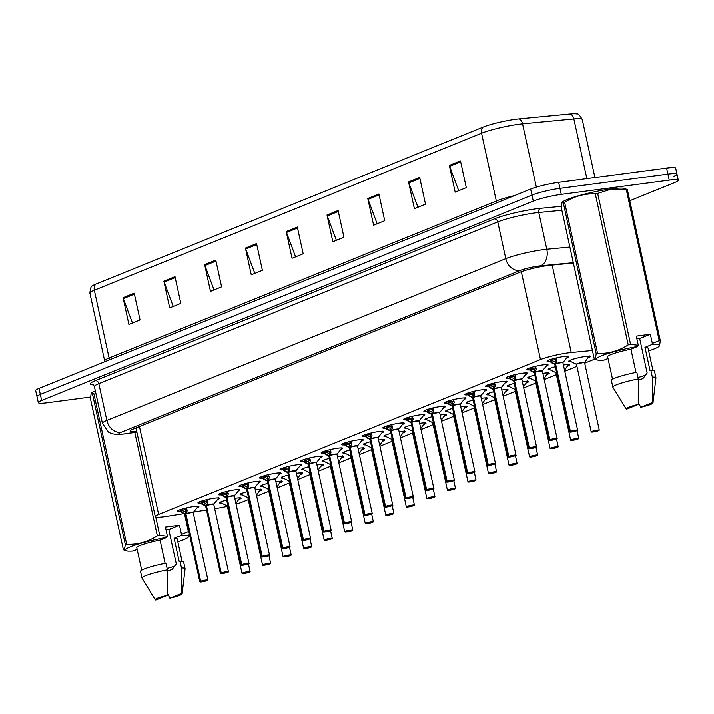 <?xml version="1.0" encoding="UTF-8"?>
<svg xmlns="http://www.w3.org/2000/svg" width="714" height="714" viewBox="0 0 714 714"><rect width="100%" height="100%" fill="white"/><g stroke="black" fill="none" stroke-linecap="round" stroke-linejoin="round"><path stroke-width="1.07" d="M563.426 365.041A11.022 1.321 -12.3 0 1 564.926 364.818A11.022 1.321 -12.3 0 1 569.763 364.872A11.022 1.321 -12.3 0 1 567.398 366.264M542.881 373.368A11.022 1.321 -12.3 0 1 544.38 373.145A11.022 1.321 -12.3 0 1 549.227 373.208A11.022 1.321 -12.3 0 1 546.862 374.591M522.345 381.695A11.022 1.321 -12.3 0 1 523.844 381.472A11.022 1.321 -12.3 0 1 528.681 381.535A11.022 1.321 -12.3 0 1 526.325 382.927M501.799 390.022A11.022 1.321 -12.3 0 1 503.299 389.808A11.022 1.321 -12.3 0 1 508.145 389.862A11.022 1.321 -12.3 0 1 505.78 391.254M481.263 398.35A11.022 1.321 -12.3 0 1 482.762 398.135A11.022 1.321 -12.3 0 1 487.6 398.189A11.022 1.321 -12.3 0 1 485.243 399.581M460.726 406.677A11.022 1.321 -12.3 0 1 462.226 406.462A11.022 1.321 -12.3 0 1 467.063 406.516A11.022 1.321 -12.3 0 1 464.698 407.908M440.181 415.004A11.022 1.321 -12.3 0 1 441.68 414.789A11.022 1.321 -12.3 0 1 446.527 414.843A11.022 1.321 -12.3 0 1 444.162 416.235M419.645 423.34A11.022 1.321 -12.3 0 1 421.144 423.116A11.022 1.321 -12.3 0 1 425.981 423.17A11.022 1.321 -12.3 0 1 423.625 424.562M399.108 431.667A11.022 1.321 -12.3 0 1 400.608 431.443A11.022 1.321 -12.3 0 1 405.445 431.506A11.022 1.321 -12.3 0 1 403.08 432.889M378.563 439.994A11.022 1.321 -12.3 0 1 380.062 439.77A11.022 1.321 -12.3 0 1 384.908 439.833A11.022 1.321 -12.3 0 1 382.543 441.225M358.026 448.321A11.022 1.321 -12.3 0 1 359.526 448.106A11.022 1.321 -12.3 0 1 364.363 448.16A11.022 1.321 -12.3 0 1 361.998 449.552M337.481 456.648A11.022 1.321 -12.3 0 1 338.98 456.433A11.022 1.321 -12.3 0 1 343.827 456.487A11.022 1.321 -12.3 0 1 341.462 457.879M316.945 464.975A11.022 1.321 -12.3 0 1 318.444 464.76A11.022 1.321 -12.3 0 1 323.281 464.814A11.022 1.321 -12.3 0 1 320.925 466.206M296.408 473.302A11.022 1.321 -12.3 0 1 297.908 473.087A11.022 1.321 -12.3 0 1 302.745 473.141A11.022 1.321 -12.3 0 1 300.38 474.533M275.863 481.638A11.022 1.321 -12.3 0 1 277.362 481.414A11.022 1.321 -12.3 0 1 282.208 481.468A11.022 1.321 -12.3 0 1 279.843 482.86M255.326 489.965A11.022 1.321 -12.3 0 1 256.826 489.742A11.022 1.321 -12.3 0 1 261.663 489.804A11.022 1.321 -12.3 0 1 259.307 491.187M234.79 498.292A11.022 1.321 -12.3 0 1 236.289 498.069A11.022 1.321 -12.3 0 1 241.127 498.131A11.022 1.321 -12.3 0 1 238.762 499.523M570.852 361.561A11.022 1.321 -12.3 0 1 568.755 361.248A11.022 1.321 -12.3 0 1 574.297 358.839A11.022 1.321 -12.3 0 1 585.462 356.491A11.022 1.321 -12.3 0 1 590.299 356.545A11.022 1.321 -12.3 0 1 587.943 357.937M528.672 369.932A11.022 1.321 -12.3 0 1 526.548 369.62A11.022 1.321 -12.3 0 1 532.091 367.21A11.022 1.321 -12.3 0 1 543.256 364.863A11.022 1.321 -12.3 0 1 548.093 364.925A11.022 1.321 -12.3 0 1 546.326 366.086M508.127 378.268A11.022 1.321 -12.3 0 1 506.012 377.947A11.022 1.321 -12.3 0 1 511.545 375.537A11.022 1.321 -12.3 0 1 522.71 373.19A11.022 1.321 -12.3 0 1 527.557 373.252A11.022 1.321 -12.3 0 1 525.79 374.413M487.591 386.595A11.022 1.321 -12.3 0 1 485.466 386.274A11.022 1.321 -12.3 0 1 491.009 383.864A11.022 1.321 -12.3 0 1 502.174 381.526A11.022 1.321 -12.3 0 1 507.011 381.579A11.022 1.321 -12.3 0 1 505.244 382.74M467.054 394.922A11.022 1.321 -12.3 0 1 464.93 394.601A11.022 1.321 -12.3 0 1 470.472 392.191A11.022 1.321 -12.3 0 1 481.638 389.853A11.022 1.321 -12.3 0 1 486.475 389.906A11.022 1.321 -12.3 0 1 484.708 391.067M446.509 403.249A11.022 1.321 -12.3 0 1 444.394 402.937A11.022 1.321 -12.3 0 1 449.927 400.527A11.022 1.321 -12.3 0 1 461.092 398.18A11.022 1.321 -12.3 0 1 465.939 398.233A11.022 1.321 -12.3 0 1 464.162 399.394M425.972 411.576A11.022 1.321 -12.3 0 1 423.848 411.264A11.022 1.321 -12.3 0 1 429.391 408.854A11.022 1.321 -12.3 0 1 440.556 406.507A11.022 1.321 -12.3 0 1 445.393 406.561A11.022 1.321 -12.3 0 1 443.626 407.721M405.436 419.903A11.022 1.321 -12.3 0 1 403.312 419.591A11.022 1.321 -12.3 0 1 408.854 417.181A11.022 1.321 -12.3 0 1 420.019 414.834A11.022 1.321 -12.3 0 1 424.857 414.888A11.022 1.321 -12.3 0 1 423.09 416.048M384.891 428.23A11.022 1.321 -12.3 0 1 382.766 427.918A11.022 1.321 -12.3 0 1 388.309 425.508A11.022 1.321 -12.3 0 1 399.474 423.161A11.022 1.321 -12.3 0 1 404.32 423.223A11.022 1.321 -12.3 0 1 402.544 424.384M364.354 436.566A11.022 1.321 -12.3 0 1 362.23 436.245A11.022 1.321 -12.3 0 1 367.772 433.835A11.022 1.321 -12.3 0 1 378.938 431.488A11.022 1.321 -12.3 0 1 383.775 431.551A11.022 1.321 -12.3 0 1 382.008 432.711M343.809 444.893A11.022 1.321 -12.3 0 1 341.694 444.572A11.022 1.321 -12.3 0 1 347.227 442.162A11.022 1.321 -12.3 0 1 358.392 439.824A11.022 1.321 -12.3 0 1 363.239 439.878A11.022 1.321 -12.3 0 1 361.471 441.038M323.272 453.22A11.022 1.321 -12.3 0 1 321.148 452.899A11.022 1.321 -12.3 0 1 326.691 450.489A11.022 1.321 -12.3 0 1 337.856 448.151A11.022 1.321 -12.3 0 1 342.693 448.205A11.022 1.321 -12.3 0 1 340.926 449.365M302.736 461.547A11.022 1.321 -12.3 0 1 300.612 461.235A11.022 1.321 -12.3 0 1 306.154 458.825A11.022 1.321 -12.3 0 1 317.319 456.478A11.022 1.321 -12.3 0 1 322.157 456.532A11.022 1.321 -12.3 0 1 320.39 457.692M282.191 469.874A11.022 1.321 -12.3 0 1 280.075 469.562A11.022 1.321 -12.3 0 1 285.609 467.152A11.022 1.321 -12.3 0 1 296.774 464.805A11.022 1.321 -12.3 0 1 301.62 464.859A11.022 1.321 -12.3 0 1 299.844 466.019M261.654 478.201A11.022 1.321 -12.3 0 1 259.53 477.889A11.022 1.321 -12.3 0 1 265.072 475.479A11.022 1.321 -12.3 0 1 276.238 473.132A11.022 1.321 -12.3 0 1 281.075 473.186A11.022 1.321 -12.3 0 1 279.308 474.346M241.118 486.529A11.022 1.321 -12.3 0 1 238.994 486.216A11.022 1.321 -12.3 0 1 244.536 483.806A11.022 1.321 -12.3 0 1 255.701 481.459A11.022 1.321 -12.3 0 1 260.539 481.522A11.022 1.321 -12.3 0 1 258.771 482.682M220.572 494.864A11.022 1.321 -12.3 0 1 218.448 494.543A11.022 1.321 -12.3 0 1 223.991 492.133A11.022 1.321 -12.3 0 1 235.156 489.786A11.022 1.321 -12.3 0 1 240.002 489.849A11.022 1.321 -12.3 0 1 238.226 491.009M200.036 503.191A11.022 1.321 -12.3 0 1 197.912 502.87A11.022 1.321 -12.3 0 1 203.454 500.46A11.022 1.321 -12.3 0 1 214.619 498.122A11.022 1.321 -12.3 0 1 219.457 498.176A11.022 1.321 -12.3 0 1 217.69 499.336M179.491 511.519A11.022 1.321 -12.3 0 1 177.375 511.197A11.022 1.321 -12.3 0 1 182.909 508.787A11.022 1.321 -12.3 0 1 194.074 506.449A11.022 1.321 -12.3 0 1 198.92 506.503A11.022 1.321 -12.3 0 1 197.153 507.663M549.209 361.605A11.022 1.321 -12.3 0 1 547.094 361.293A11.022 1.321 -12.3 0 1 552.627 358.883A11.022 1.321 -12.3 0 1 563.792 356.536A11.022 1.321 -12.3 0 1 568.639 356.589A11.022 1.321 -12.3 0 1 566.862 357.75M592.433 350.485L571.236 352.52A20.67 2.481 167.7 0 0 568.478 352.841A20.67 2.481 167.7 0 0 540.489 359.57L158.624 514.401A20.67 2.481 167.7 0 0 155.295 516.588A20.67 2.481 167.7 0 0 167.469 516.24L183.766 513.625M236.048 504.093A20.67 2.481 167.7 0 0 242.573 501.906L248.285 499.595M256.683 496.185L268.821 491.268M277.219 487.858L289.366 482.941M297.765 479.531L309.903 474.605M318.301 471.204L330.439 466.278M338.847 462.877L350.985 457.951M359.383 454.55L371.521 449.624M379.919 446.214L392.066 441.297M400.465 437.887L412.603 432.97M421.001 429.56L433.139 424.643M441.538 421.233L453.685 416.307M462.083 412.906L474.221 407.98M482.619 404.579L494.766 399.653M503.165 396.252L515.303 391.326M523.701 387.916L535.839 382.999M544.238 379.589L556.385 374.671M564.783 371.262L576.921 366.344M584.695 363.185L594.7 359.133M214.691 508.663L217.681 508.189A20.67 2.481 167.7 0 0 227.391 506.306M193.565 512.054L206.516 509.974M550.307 369.888A11.022 1.321 -12.3 0 1 548.218 369.575A11.022 1.321 -12.3 0 1 555.331 366.737M529.77 378.224A11.022 1.321 -12.3 0 1 527.682 377.902A11.022 1.321 -12.3 0 1 534.786 375.064M509.234 386.551A11.022 1.321 -12.3 0 1 507.136 386.229A11.022 1.321 -12.3 0 1 514.25 383.391M488.688 394.878A11.022 1.321 -12.3 0 1 486.6 394.556A11.022 1.321 -12.3 0 1 493.713 391.718M468.152 403.205A11.022 1.321 -12.3 0 1 466.055 402.883A11.022 1.321 -12.3 0 1 473.168 400.045M447.616 411.532A11.022 1.321 -12.3 0 1 445.518 411.219A11.022 1.321 -12.3 0 1 452.631 408.381M427.07 419.859A11.022 1.321 -12.3 0 1 424.982 419.546A11.022 1.321 -12.3 0 1 432.095 416.708M406.534 428.186A11.022 1.321 -12.3 0 1 404.436 427.873A11.022 1.321 -12.3 0 1 411.55 425.035M385.988 436.522A11.022 1.321 -12.3 0 1 383.9 436.2A11.022 1.321 -12.3 0 1 391.013 433.362M365.452 444.849A11.022 1.321 -12.3 0 1 363.364 444.527A11.022 1.321 -12.3 0 1 370.468 441.689M344.916 453.176A11.022 1.321 -12.3 0 1 342.818 452.854A11.022 1.321 -12.3 0 1 349.931 450.016M324.37 461.503A11.022 1.321 -12.3 0 1 322.282 461.182A11.022 1.321 -12.3 0 1 329.395 458.343M303.834 469.83A11.022 1.321 -12.3 0 1 301.736 469.517A11.022 1.321 -12.3 0 1 308.85 466.679M283.297 478.157A11.022 1.321 -12.3 0 1 281.2 477.844A11.022 1.321 -12.3 0 1 288.313 475.006M262.752 486.484A11.022 1.321 -12.3 0 1 260.664 486.172A11.022 1.321 -12.3 0 1 267.777 483.333M242.216 494.82A11.022 1.321 -12.3 0 1 240.118 494.499A11.022 1.321 -12.3 0 1 247.231 491.66M221.67 503.147A11.022 1.321 -12.3 0 1 219.582 502.826A11.022 1.321 -12.3 0 1 226.695 499.987M95.837 284.118A6.89 5.614 67.9 0 0 94.337 290.232A27.56 3.311 167.7 0 0 89.902 293.142C90.392 288.233 91.196 285.85 92.311 285.984A24.187 2.91 -12.3 0 1 95.837 284.118L483.057 127.119A24.187 2.91 -12.3 0 1 515.811 119.238A24.187 2.91 -12.3 0 1 519.042 118.863L570.316 113.954A24.187 2.91 -12.3 0 1 577.091 113.981C578.045 113.392 579.768 115.222 582.258 119.479A27.56 3.311 167.7 0 0 573.842 118.917A6.89 4.828 -95.5 0 0 570.316 113.954M90.464 397.055L47.401 402.732A20.67 2.481 -12.3 0 1 38.324 402.625L37.012 396.609A20.67 2.481 -12.3 0 1 40.341 394.423L531.966 195.092A20.67 2.481 -12.3 0 1 559.954 188.353L667.911 174.127A20.67 2.481 -12.3 0 1 676.988 174.225L675.676 168.209A20.67 2.481 -12.3 0 0 666.599 168.111L558.643 182.338A20.67 2.481 -12.3 0 0 530.654 189.076L39.029 388.407A20.67 2.481 -12.3 0 0 35.7 390.594L37.012 396.609A20.67 2.481 -12.3 0 1 40.341 394.423L531.966 195.092A20.67 2.481 -12.3 0 1 559.954 188.353L667.911 174.127A20.67 2.481 -12.3 0 1 676.988 174.225A20.67 2.481 -12.3 0 1 673.659 176.412M132.465 323.005L123.361 298.63A5.516 4.489 -112.1 0 1 123.085 297.711L128.913 324.451L140.042 319.934L134.214 293.204L123.085 297.711M173.252 306.467L164.14 282.092A5.516 4.489 -112.1 0 1 163.872 281.173L169.7 307.912L180.82 303.396L174.992 276.666L163.872 281.173M214.03 289.938L204.927 265.554A5.516 4.489 -112.1 0 1 204.65 264.635L210.487 291.374L221.608 286.867L215.78 260.128L204.65 264.635M254.818 273.4L245.705 249.025A5.516 4.489 -112.1 0 1 245.438 248.097L251.266 274.836L262.386 270.329L256.558 243.59L245.438 248.097M458.727 190.718L449.624 166.335A5.516 4.489 -112.1 0 1 449.347 165.416L455.184 192.155L466.304 187.648L460.476 160.909L449.347 165.416M417.949 207.256L408.836 182.873A5.516 4.489 -112.1 0 1 408.569 181.954L414.397 208.693L425.517 204.186L419.689 177.447L408.569 181.954M377.162 223.785L368.058 199.411A5.516 4.489 -112.1 0 1 367.781 198.492L373.618 225.231L384.739 220.715L378.911 193.985L367.781 198.492M336.383 240.323L327.271 215.949A5.516 4.489 -112.1 0 1 327.003 215.03L332.831 241.769L343.952 237.253L338.124 210.523L327.003 215.03M295.596 256.861L286.493 232.487A5.516 4.489 -112.1 0 1 286.216 231.568L292.053 258.298L303.173 253.791L297.345 227.052L286.216 231.568M573.369 263.055L550.583 265.242A20.67 2.481 167.7 0 0 547.825 265.554A20.67 2.481 167.7 0 0 519.837 272.293L133.509 428.935A20.67 2.481 167.7 0 0 130.18 431.113A20.67 2.481 167.7 0 0 136.749 431.515M38.324 402.625A20.67 2.481 -12.3 0 1 41.653 400.438L533.278 201.107A20.67 2.481 -12.3 0 1 561.266 194.369L669.223 180.142A20.67 2.481 -12.3 0 1 678.3 180.24A20.67 2.481 -12.3 0 1 674.971 182.427L629.784 200.75M555.956 357.973L556.893 360.856L555.599 363.97L555.09 361.641L556.367 358.437M569.692 431.97A4.132 0.5 -12.3 0 1 569.531 431.881A4.132 0.5 -12.3 0 1 570.102 431.479L555.421 364.104L547.852 360.659A10.335 1.241 167.7 0 0 547.852 360.668L547.825 360.606M555.733 363.676A4.257 0.509 -12.3 0 1 560.552 362.507A4.257 0.509 -12.3 0 1 562.962 362.542L562.918 362.739A4.132 0.5 167.7 0 0 561.106 362.721A4.132 0.5 167.7 0 0 555.608 364.024L555.599 363.97M570.102 431.479L570.245 431.595A3.998 0.482 167.7 0 0 571.45 432.006A3.998 0.482 167.7 0 0 576.858 430.703A3.998 0.482 167.7 0 0 575.752 430.256A3.998 0.482 167.7 0 0 570.441 431.524L572.441 431.274M570.441 431.524L555.608 364.024A4.132 0.5 -12.3 0 1 559.865 362.917A4.132 0.5 -12.3 0 1 562.891 362.694M556.054 359.535A7.577 0.91 -12.3 0 1 550.485 360.017L550.378 359.57M570.299 431.399A4.132 0.5 -12.3 0 1 575.796 430.096A4.132 0.5 -12.3 0 1 577.608 430.114L562.918 362.739L561.106 362.721M551.012 362.498L550.476 360.017L551.449 360.561M555.403 364.051L555.144 361.9M555.046 363.953A4.257 0.509 -12.3 0 0 554.724 364.327L551.842 362.908L551.315 360.481L554.894 361.721M556.849 360.133L556.608 359.553M572.449 431.292L570.245 431.595M554.858 364.443A4.132 0.5 -12.3 0 1 555.421 364.104A4.132 0.5 167.7 0 0 554.84 364.506L554.724 364.327M591.362 431.925A4.132 0.5 -12.3 0 1 591.201 431.836A4.132 0.5 -12.3 0 1 593.28 430.926A4.132 0.5 -12.3 0 1 597.466 430.051A4.132 0.5 -12.3 0 1 599.278 430.069L598.618 430.613A3.998 0.482 167.7 0 0 597.422 430.212A3.998 0.482 167.7 0 0 592.004 431.515A3.998 0.482 167.7 0 0 593.12 431.961A3.998 0.482 167.7 0 0 598.43 430.694L596.315 430.756M582.776 362.676A4.132 0.5 167.7 0 0 577.18 364.024A4.132 0.5 167.7 0 0 576.51 364.452A4.132 0.491 -12.3 0 1 577.18 364.024L576.394 364.283A4.257 0.509 -12.3 0 1 580.384 362.819A4.257 0.509 -12.3 0 1 584.623 362.489L584.587 362.694A4.132 0.5 167.7 0 0 582.776 362.676L577.18 364.024A4.132 0.491 -12.3 0 1 581.455 362.882A4.132 0.491 -12.3 0 1 584.552 362.65M596.36 430.953L593.923 431.381L596.386 430.747M584.623 362.489L589.246 355.84M596.422 430.926L598.618 430.613M535.42 366.3L536.357 369.192L535.054 372.297L534.545 369.968L535.821 366.764M549.155 440.297A4.132 0.5 -12.3 0 1 548.995 440.208A4.132 0.5 -12.3 0 1 549.566 439.806L534.866 372.378L527.307 368.995A10.335 1.241 167.7 0 0 527.316 368.995M535.188 372.003A4.257 0.509 -12.3 0 1 540.016 370.843A4.257 0.509 -12.3 0 1 542.417 370.869L542.381 371.066A4.132 0.5 167.7 0 0 540.569 371.048A4.132 0.5 167.7 0 0 535.072 372.351L535.054 372.297M549.566 439.806L549.709 439.922A3.998 0.482 167.7 0 0 550.913 440.333A3.998 0.482 167.7 0 0 556.322 439.03A3.998 0.482 167.7 0 0 555.215 438.583A3.998 0.482 167.7 0 0 549.896 439.851L554.412 439.164L549.709 439.922M549.896 439.851L535.072 372.351A4.132 0.5 -12.3 0 1 539.329 371.244A4.132 0.5 -12.3 0 1 542.345 371.021M535.509 367.862A7.577 0.91 -12.3 0 1 529.94 368.344L529.842 367.906M549.762 439.735A4.132 0.5 -12.3 0 1 555.26 438.423A4.132 0.5 -12.3 0 1 557.072 438.441L542.381 371.066L540.569 371.048M530.475 370.825L529.931 368.344L530.913 368.888M534.866 372.378L534.607 370.227M534.509 372.28A4.257 0.509 -12.3 0 0 534.188 372.654L531.314 371.244L530.77 368.808L534.358 370.048M536.312 368.46L536.071 367.88M534.313 372.77A4.132 0.5 -12.3 0 1 534.875 372.431A4.132 0.5 167.7 0 0 534.304 372.833L534.188 372.654M514.874 374.627L515.811 377.519L514.517 380.624L514.009 378.295L515.285 375.091M528.619 448.633A4.132 0.5 -12.3 0 1 528.449 448.535A4.132 0.5 -12.3 0 1 529.029 448.133L514.339 380.758L506.77 377.322A10.335 1.241 167.7 0 0 506.77 377.322L506.753 377.26M514.651 380.33A4.257 0.509 -12.3 0 1 519.48 379.17A4.257 0.509 -12.3 0 1 521.88 379.196L521.845 379.393A4.132 0.5 167.7 0 0 520.024 379.375A4.132 0.5 167.7 0 0 514.526 380.687L514.517 380.624M529.029 448.133L529.172 448.258A3.998 0.482 167.7 0 0 530.368 448.66A3.998 0.482 167.7 0 0 535.786 447.357A3.998 0.482 167.7 0 0 534.67 446.919A3.998 0.482 167.7 0 0 529.36 448.178L533.867 447.491L529.172 448.258M529.36 448.178L514.535 380.678A4.132 0.5 -12.3 0 1 518.792 379.571A4.132 0.5 -12.3 0 1 521.809 379.348M514.972 376.189A7.577 0.91 -12.3 0 1 509.403 376.671L509.296 376.233M529.217 448.062A4.132 0.5 -12.3 0 1 534.715 446.75A4.132 0.5 -12.3 0 1 536.535 446.777L521.845 379.393L520.024 379.375M509.939 379.152L509.394 376.68L510.376 377.215M514.321 380.705L514.062 378.554M513.964 380.607A4.257 0.509 -12.3 0 0 513.652 380.99L510.778 379.571L510.233 377.135L513.812 378.375M515.767 376.787L515.526 376.216M513.777 381.097A4.132 0.5 -12.3 0 1 514.339 380.758A4.132 0.5 167.7 0 0 513.759 381.16L513.652 380.99M494.338 382.954L495.275 385.846L493.981 388.96L493.472 386.622L494.748 383.418M494.142 389.728L493.785 389.032L486.234 385.649A10.335 1.241 167.7 0 0 486.234 385.649L486.207 385.587M494.115 388.657A4.257 0.509 -12.3 0 1 498.934 387.497A4.257 0.509 -12.3 0 1 501.335 387.523L501.299 387.729A4.132 0.5 167.7 0 0 499.488 387.702A4.132 0.5 167.7 0 0 493.99 389.014L493.981 388.96M508.073 456.96A4.132 0.5 -12.3 0 1 507.913 456.862A4.132 0.5 -12.3 0 1 508.484 456.469L508.627 456.585A3.998 0.482 167.7 0 0 509.832 456.987A3.998 0.482 167.7 0 0 515.24 455.684A3.998 0.482 167.7 0 0 514.134 455.246A3.998 0.482 167.7 0 0 508.814 456.505L510.822 456.255M508.814 456.505L493.99 389.005A4.132 0.5 -12.3 0 1 498.247 387.898A4.132 0.5 -12.3 0 1 501.264 387.675M494.436 384.525A7.577 0.91 -12.3 0 1 488.867 385.007L488.76 384.56M508.484 456.469L493.793 389.085A4.132 0.5 167.7 0 0 493.222 389.487L493.106 389.317A4.257 0.509 -12.3 0 1 493.428 388.934M508.68 456.389A4.132 0.5 -12.3 0 1 514.178 455.077A4.132 0.5 -12.3 0 1 515.99 455.104L501.299 387.729L499.488 387.702M489.393 387.479L488.858 385.007L489.831 385.542M493.785 389.032L493.526 386.89M493.106 389.317L490.223 387.889L489.688 385.471L493.276 386.702M495.23 385.114L494.989 384.543M510.822 456.273L508.627 456.585M473.801 391.281L474.739 394.173L473.436 397.287L472.927 394.949L474.203 391.745M487.537 465.287A4.132 0.5 -12.3 0 1 487.376 465.189A4.132 0.5 -12.3 0 1 487.948 464.796L473.257 397.412L465.68 393.976A10.335 1.241 167.7 0 0 465.698 393.976M473.569 396.984A4.257 0.509 -12.3 0 1 478.398 395.824A4.257 0.509 -12.3 0 1 480.799 395.851L480.763 396.056A4.132 0.5 167.7 0 0 478.951 396.029A4.132 0.5 167.7 0 0 473.453 397.341L473.436 397.287M487.948 464.796L488.09 464.912A3.998 0.482 167.7 0 0 489.295 465.314A3.998 0.482 167.7 0 0 494.704 464.011A3.998 0.482 167.7 0 0 493.588 463.573A3.998 0.482 167.7 0 0 488.278 464.832L492.785 464.154L488.09 464.912M488.278 464.832L473.453 397.332A4.132 0.5 -12.3 0 1 477.711 396.225A4.132 0.5 -12.3 0 1 480.727 396.002M468.857 395.815L468.214 392.887M488.144 464.716A4.132 0.5 -12.3 0 1 493.642 463.413A4.132 0.5 -12.3 0 1 495.454 463.431L480.763 396.056L478.951 396.029M473.891 392.852A7.577 0.91 -12.3 0 1 468.322 393.334L469.294 393.878M473.239 397.359L472.989 395.217M472.891 397.261A4.257 0.509 -12.3 0 0 472.57 397.644L469.696 396.225L469.152 393.798L472.73 395.029M474.685 393.45L474.453 392.87M472.695 397.752A4.132 0.5 -12.3 0 1 473.257 397.412A4.132 0.5 167.7 0 0 472.686 397.814L472.57 397.644M570.825 440.252A4.132 0.5 -12.3 0 1 570.664 440.163A4.132 0.5 -12.3 0 1 572.735 439.253A4.132 0.5 -12.3 0 1 576.921 438.378A4.132 0.5 -12.3 0 1 578.742 438.396L578.081 438.949A3.998 0.482 167.7 0 0 576.876 438.539A3.998 0.482 167.7 0 0 571.468 439.842A3.998 0.482 167.7 0 0 572.583 440.288A3.998 0.482 167.7 0 0 577.894 439.021L575.779 439.083M556.563 372.378A4.132 0.5 167.7 0 0 555.974 372.788A4.132 0.491 -12.3 0 1 556.563 372.378L555.849 372.619A4.257 0.509 -12.3 0 1 556.501 372.092M575.823 439.28L573.387 439.708L575.85 439.074M564.56 370.236L568.71 364.167M575.886 439.253L578.081 438.949M555.974 372.788L570.664 440.163L577.965 438.958M555.278 447.607L557.545 447.276A3.998 0.482 167.7 0 0 556.34 446.866A3.998 0.482 167.7 0 0 550.931 448.169A3.998 0.482 167.7 0 0 552.038 448.615A3.998 0.482 167.7 0 0 557.357 447.348L555.242 447.41M536.018 380.705A4.132 0.5 167.7 0 0 535.429 381.115A4.132 0.491 -12.3 0 1 536.018 380.705L535.313 380.946A4.257 0.509 -12.3 0 1 535.955 380.419M544.014 378.563L548.173 372.494M550.28 448.579A4.132 0.5 -12.3 0 1 550.119 448.49L557.429 447.294M529.743 456.915A4.132 0.5 -12.3 0 1 529.583 456.817A4.132 0.5 -12.3 0 1 531.662 455.916A4.132 0.5 -12.3 0 1 535.848 455.032A4.132 0.5 -12.3 0 1 537.66 455.059L536.999 455.603A3.998 0.482 167.7 0 0 535.803 455.202A3.998 0.482 167.7 0 0 530.386 456.496A3.998 0.482 167.7 0 0 531.502 456.942A3.998 0.482 167.7 0 0 536.812 455.675L534.697 455.737M515.481 389.041A4.132 0.5 167.7 0 0 514.892 389.442A4.132 0.491 -12.3 0 1 515.481 389.041L514.776 389.273A4.257 0.509 -12.3 0 1 515.419 388.746M534.741 455.934L532.305 456.362L534.768 455.737M523.478 386.89L527.628 380.83M534.804 455.907L536.999 455.603M638.307 380.169L642.957 378.598L647.161 372.967L639.673 338.597L650.347 334.268L636.29 336.124L638.28 345.281L637.611 346.495A32.389 3.891 -12.3 0 0 606.329 354.082A32.389 3.891 -12.3 0 0 597.074 359.927L595.003 359.294L596.252 353.948A37.208 4.471 -12.3 0 1 597.564 353.412C608.444 353.823 618.663 350.985 628.222 344.898A37.208 4.471 -12.3 0 1 630.596 344.407L638.28 345.281M645.822 375.064A15.574 1.874 -12.3 0 1 637.977 377.501M636.834 338.659A15.574 1.874 -12.3 0 1 639.673 338.597M596.252 353.948L563.328 202.937L562.043 202.437L562.623 201.919A32.389 3.891 -12.3 0 1 611.166 188.907A32.389 3.891 -12.3 0 1 624.509 188.434L627.365 189.665L660.289 340.676L659.54 345.915L658.96 346.433A32.389 3.891 -12.3 0 1 648.678 350.904M562.043 202.437L561.293 207.685L594.218 358.687L595.003 359.285M563.328 202.937A37.208 4.471 -12.3 0 1 564.64 202.41L597.564 353.412M628.222 344.898L595.298 193.896C584.409 193.485 574.19 196.323 564.64 202.41M595.298 193.896A37.208 4.471 -12.3 0 1 597.672 193.405L630.596 344.407M650.347 334.268L652.337 343.434L659.227 340.632L626.303 189.629L611.452 189.058L597.672 193.405M608.016 358.499L604.017 360.115A32.389 3.891 -12.3 0 1 597.074 359.927M635.987 372.44L630.926 349.208L637.611 346.495M612.55 379.277L607.641 356.786A20.67 2.481 -12.3 0 1 630.926 349.208M611.398 380.473A22.054 2.651 -12.3 0 1 636.834 372.271L638.298 378.956A22.054 2.651 -12.3 0 0 612.853 387.158L611.398 380.473M626.062 408.854A13.78 1.66 -12.3 0 1 638.262 404.436L626.687 409.131A13.78 1.66 -12.3 0 1 626.062 408.854L612.898 387.265A22.054 2.651 -12.3 0 1 612.853 387.158M638.262 404.436L638.298 378.956M626.303 189.629A37.208 4.471 -12.3 0 1 627.365 189.665M659.227 340.632A37.208 4.471 -12.3 0 1 660.289 340.676M652.337 343.434L651.668 344.648A32.389 3.891 -12.3 0 1 658.96 346.433M651.668 344.648L644.983 347.352A20.67 2.481 -12.3 0 1 648.044 347.977L652.944 370.468M644.983 347.352L650.079 370.753L650.891 370.423A22.054 2.651 -12.3 0 1 654.488 371.075L655.943 377.76A22.054 2.651 -12.3 0 1 655.952 377.876L652.971 402.991A13.78 1.66 -12.3 0 1 640.744 407.275L638.307 402.401M650.891 370.423L652.355 377.108A22.054 2.651 -12.3 0 1 655.943 377.76M652.355 377.108L652.319 402.58A13.78 1.66 -12.3 0 1 652.971 402.991M640.744 407.275L652.319 402.58M167.451 571.093L172.101 569.522L176.304 563.881L168.807 529.52L179.482 525.192L165.425 527.039L167.424 536.205L166.755 537.419A32.389 3.891 -12.3 0 0 135.473 544.996A32.389 3.891 -12.3 0 0 126.217 550.842L124.147 550.208L125.396 544.862A37.208 4.471 -12.3 0 1 126.708 544.336C137.588 544.746 147.807 541.908 157.366 535.821A37.208 4.471 -12.3 0 1 159.74 535.33L167.424 536.205M174.966 565.979A15.574 1.874 -12.3 0 1 167.121 568.424M165.978 529.574A15.574 1.874 -12.3 0 1 168.807 529.52M125.396 544.862L92.472 393.86L91.187 393.36L91.767 392.843A32.389 3.891 -12.3 0 1 95.337 390.844M91.187 393.36L90.437 398.599L123.361 549.61L124.147 550.208M92.472 393.86A37.208 4.471 -12.3 0 1 93.784 393.325L126.708 544.336M137.159 549.414L133.161 551.038A32.389 3.891 -12.3 0 1 126.217 550.842M165.13 563.355L160.07 540.132L166.755 537.419M141.693 570.2L136.785 547.709A20.67 2.481 -12.3 0 1 160.07 540.132M140.542 571.396A22.054 2.651 -12.3 0 1 165.978 563.194L167.433 569.879A22.054 2.651 -12.3 0 0 141.997 578.081L140.542 571.396M155.206 599.778A13.78 1.66 -12.3 0 1 167.406 595.351L155.831 600.046A13.78 1.66 -12.3 0 1 155.206 599.778L142.041 578.179A22.054 2.651 -12.3 0 1 141.997 578.081M167.406 595.351L167.433 569.879M179.482 525.192L181.481 534.349L188.362 531.555L184.542 514.009M188.362 531.555A37.208 4.471 -12.3 0 1 188.871 531.564M155.732 516.954L159.74 535.33M157.366 535.821L134.812 432.389M181.481 534.349L180.812 535.562A32.389 3.891 -12.3 0 1 188.103 537.347A32.389 3.891 -12.3 0 1 177.822 541.828M189.371 533.885L188.103 537.347M180.812 535.562L174.127 538.276A20.67 2.481 -12.3 0 1 177.188 538.9L182.088 561.391M174.127 538.276L179.223 561.668L180.035 561.338A22.054 2.651 -12.3 0 1 183.632 561.998L185.087 568.683A22.054 2.651 -12.3 0 1 185.096 568.79L182.115 593.905A13.78 1.66 -12.3 0 1 169.887 598.198L167.442 593.325M180.035 561.338L181.49 568.023A22.054 2.651 -12.3 0 1 185.087 568.683M181.49 568.023L181.463 593.504A13.78 1.66 -12.3 0 1 182.115 593.905M169.887 598.198L181.463 593.504M453.256 399.608L454.193 402.5L452.899 405.614L452.39 403.285L453.667 400.072M466.992 473.614A4.132 0.5 -12.3 0 1 466.831 473.516A4.132 0.5 -12.3 0 1 467.402 473.123L452.721 405.739L445.152 402.303A10.335 1.241 167.7 0 0 445.152 402.312L445.134 402.241M453.033 405.311A4.257 0.509 -12.3 0 1 457.852 404.151A4.257 0.509 -12.3 0 1 460.262 404.178L460.227 404.383A4.132 0.5 167.7 0 0 458.406 404.365A4.132 0.5 167.7 0 0 452.908 405.668L452.899 405.614M467.402 473.123L467.554 473.239A3.998 0.482 167.7 0 0 468.75 473.641A3.998 0.482 167.7 0 0 474.167 472.347A3.998 0.482 167.7 0 0 473.052 471.9A3.998 0.482 167.7 0 0 467.741 473.168L469.741 472.918M467.741 473.168L452.908 405.668M453.354 401.179A7.577 0.91 -12.3 0 1 447.785 401.661L447.678 401.214M467.599 473.043A4.132 0.5 -12.3 0 1 473.096 471.74A4.132 0.5 -12.3 0 1 474.917 471.758L460.227 404.383L458.406 404.365M448.312 404.142L447.776 401.661L448.749 402.205M452.908 405.659L452.908 405.659A4.132 0.5 -12.3 0 1 457.165 404.552A4.132 0.5 -12.3 0 1 460.191 404.338M452.703 405.695L452.444 403.544M452.346 405.588A4.257 0.509 -12.3 0 0 452.024 405.971L449.16 404.561L448.615 402.125L452.194 403.356M454.149 401.777L453.908 401.197M469.75 472.936L467.554 473.239M452.158 406.087A4.132 0.5 -12.3 0 1 452.721 405.739A4.132 0.5 167.7 0 0 452.14 406.141L452.024 405.971M432.72 407.944L433.657 410.827L432.354 413.942L431.845 411.612L433.13 408.399M446.455 481.941A4.132 0.5 -12.3 0 1 446.295 481.852A4.132 0.5 -12.3 0 1 446.866 481.45L432.166 414.022L424.616 410.63A10.335 1.241 167.7 0 0 424.616 410.639L424.589 410.568M432.488 413.638A4.257 0.509 -12.3 0 1 437.316 412.478A4.257 0.509 -12.3 0 1 439.717 412.505L439.681 412.71A4.132 0.5 167.7 0 0 437.869 412.692A4.132 0.5 167.7 0 0 432.372 413.995L432.354 413.942M446.866 481.45L447.009 481.566A3.998 0.482 167.7 0 0 448.213 481.977A3.998 0.482 167.7 0 0 453.622 480.674A3.998 0.482 167.7 0 0 452.515 480.227A3.998 0.482 167.7 0 0 447.196 481.495L449.204 481.245M447.196 481.495L432.372 413.995A4.132 0.5 -12.3 0 1 436.629 412.879A4.132 0.5 -12.3 0 1 439.646 412.665M432.809 409.506A7.577 0.91 -12.3 0 1 427.24 409.988L427.142 409.541M447.062 481.37A4.132 0.5 -12.3 0 1 452.56 480.067A4.132 0.5 -12.3 0 1 454.372 480.085L439.681 412.71L437.869 412.692M427.775 412.469L427.24 409.988L428.213 410.532M432.166 414.022L431.908 411.871M431.809 413.915A4.257 0.509 -12.3 0 0 431.488 414.298L428.614 412.888L428.07 410.452L431.658 411.692M433.612 410.104L433.371 409.524M449.204 481.263L447.009 481.566M431.613 414.415A4.132 0.5 -12.3 0 1 432.175 414.066A4.132 0.5 167.7 0 0 431.604 414.468L431.488 414.298M412.183 416.271L413.111 419.154L411.817 422.269L411.309 419.939L412.585 416.735M425.919 490.268A4.132 0.5 -12.3 0 1 425.758 490.179A4.132 0.5 -12.3 0 1 426.329 489.777L411.639 422.402L404.07 418.957A10.335 1.241 167.7 0 0 404.07 418.966M411.951 421.974A4.257 0.509 -12.3 0 1 416.78 420.805A4.257 0.509 -12.3 0 1 419.18 420.841L419.145 421.037A4.132 0.5 167.7 0 0 417.324 421.019A4.132 0.5 167.7 0 0 411.826 422.322L411.817 422.269M426.329 489.777L426.472 489.893A3.998 0.482 167.7 0 0 427.668 490.304A3.998 0.482 167.7 0 0 433.086 489.001A3.998 0.482 167.7 0 0 431.97 488.554A3.998 0.482 167.7 0 0 426.66 489.822L431.167 489.135L426.472 489.893M426.66 489.822L411.835 422.322A4.132 0.5 -12.3 0 1 416.092 421.215A4.132 0.5 -12.3 0 1 419.109 420.992M412.273 417.833A7.577 0.91 -12.3 0 1 406.703 418.315L406.596 417.868M426.517 489.697A4.132 0.5 -12.3 0 1 432.015 488.394A4.132 0.5 -12.3 0 1 433.835 488.412L419.145 421.037L417.324 421.019M407.239 420.796L406.694 418.315L407.676 418.859M411.621 422.349L411.371 420.198M411.273 422.251A4.257 0.509 -12.3 0 0 410.952 422.626L408.06 421.206L407.533 418.779L411.112 420.019M413.067 418.431L412.835 417.851M411.077 422.742A4.132 0.5 -12.3 0 1 411.639 422.402A4.132 0.5 167.7 0 0 411.068 422.804L425.758 490.179L427.659 490.304C437.209 488.278 432.729 488.581 433.835 488.412A4.132 0.5 -12.3 0 1 433.728 488.572M509.207 465.242A4.132 0.5 -12.3 0 1 509.037 465.144A4.132 0.5 -12.3 0 1 511.117 464.243A4.132 0.5 -12.3 0 1 515.303 463.359A4.132 0.5 -12.3 0 1 517.123 463.386L516.463 463.93A3.998 0.482 167.7 0 0 515.258 463.529A3.998 0.482 167.7 0 0 509.85 464.832A3.998 0.482 167.7 0 0 510.956 465.269A3.998 0.482 167.7 0 0 516.276 464.011L514.16 464.064M494.945 397.368A4.132 0.5 167.7 0 0 494.347 397.769A4.132 0.491 -12.3 0 1 494.945 397.368L494.231 397.6A4.257 0.509 -12.3 0 1 494.882 397.082M514.205 464.261L511.759 464.689L514.232 464.064M502.933 395.226L507.092 389.157M514.267 464.234L516.463 463.93M495.971 472.24L495.927 472.257A3.998 0.482 167.7 0 0 494.722 471.856A3.998 0.482 167.7 0 0 489.313 473.159A3.998 0.482 167.7 0 0 490.42 473.596A3.998 0.482 167.7 0 0 495.739 472.338L493.615 472.391M474.399 405.695A4.132 0.5 167.7 0 0 473.81 406.096A4.132 0.491 -12.3 0 1 474.399 405.695L473.694 405.927A4.257 0.509 -12.3 0 1 474.337 405.409M493.66 472.588L491.223 473.016L493.686 472.391M482.396 403.553L486.546 397.484M493.722 472.561L495.927 472.257M473.123 480.924L475.381 480.584A3.998 0.482 167.7 0 0 474.185 480.183A3.998 0.482 167.7 0 0 468.768 481.486A3.998 0.482 167.7 0 0 469.883 481.923A3.998 0.482 167.7 0 0 475.194 480.665L473.079 480.727M453.863 414.022A4.132 0.5 167.7 0 0 453.274 414.423A4.132 0.491 -12.3 0 1 453.863 414.022L453.149 414.254A4.257 0.509 -12.3 0 1 453.801 413.736M461.86 411.88L466.01 405.811M468.125 481.896A4.132 0.5 -12.3 0 1 467.965 481.798L475.265 480.602M391.638 424.598L392.575 427.49L391.281 430.596L390.772 428.266L392.048 425.062M405.373 498.595A4.132 0.5 -12.3 0 1 405.213 498.506A4.132 0.5 -12.3 0 1 405.784 498.104L391.102 430.729L383.525 427.293A10.335 1.241 167.7 0 0 383.534 427.293M391.415 430.301A4.257 0.509 -12.3 0 1 396.234 429.141A4.257 0.509 -12.3 0 1 398.644 429.168L398.599 429.364A4.132 0.5 167.7 0 0 396.788 429.346A4.132 0.5 167.7 0 0 391.29 430.649L391.281 430.596M405.784 498.104L405.927 498.229A3.998 0.482 167.7 0 0 407.132 498.631A3.998 0.482 167.7 0 0 412.54 497.328A3.998 0.482 167.7 0 0 411.434 496.882A3.998 0.482 167.7 0 0 406.114 498.149L408.122 497.899M406.114 498.149L391.29 430.649A4.132 0.5 -12.3 0 1 395.547 429.542A4.132 0.5 -12.3 0 1 398.573 429.319M386.693 429.123L386.06 426.204M405.98 498.033A4.132 0.5 -12.3 0 1 411.478 496.721A4.132 0.5 -12.3 0 1 413.29 496.739L398.599 429.364L396.788 429.346M391.736 426.16A7.577 0.91 -12.3 0 1 386.167 426.642L387.131 427.186M391.085 430.676L390.826 428.525M390.728 430.578A4.257 0.509 -12.3 0 0 390.406 430.953L387.523 429.533L386.997 427.106L390.576 428.346M392.53 426.758L392.289 426.178M408.131 497.917L405.927 498.229M390.54 431.069A4.132 0.5 -12.3 0 1 391.102 430.729A4.132 0.5 167.7 0 0 390.522 431.131L390.406 430.953M371.101 432.925L372.039 435.817L370.736 438.923L370.227 436.593L371.503 433.389M384.837 506.931A4.132 0.5 -12.3 0 1 384.676 506.833A4.132 0.5 -12.3 0 1 385.248 506.431L370.548 439.003L362.998 435.62A10.335 1.241 167.7 0 0 362.998 435.62L362.971 435.558M370.869 438.628A4.257 0.509 -12.3 0 1 375.698 437.468A4.257 0.509 -12.3 0 1 378.099 437.495L378.063 437.691A4.132 0.5 167.7 0 0 376.251 437.673A4.132 0.5 167.7 0 0 370.753 438.985L370.736 438.923M385.248 506.431L385.39 506.556A3.998 0.482 167.7 0 0 386.595 506.958A3.998 0.482 167.7 0 0 392.004 505.655A3.998 0.482 167.7 0 0 390.897 505.217A3.998 0.482 167.7 0 0 385.578 506.476L390.094 505.789L385.39 506.556M385.578 506.476L370.753 438.976A4.132 0.5 -12.3 0 1 375.011 437.869A4.132 0.5 -12.3 0 1 378.027 437.646M371.191 434.487A7.577 0.91 -12.3 0 1 365.622 434.969L365.523 434.531M385.444 506.36A4.132 0.5 -12.3 0 1 390.942 505.048A4.132 0.5 -12.3 0 1 392.754 505.075L378.063 437.691L376.251 437.673M366.157 437.45L365.613 434.978L366.594 435.513M370.548 439.003L370.289 436.852M370.191 438.905A4.257 0.509 -12.3 0 0 369.87 439.288L366.996 437.869L366.452 435.433L370.039 436.673M371.994 435.085L371.753 434.514M369.995 439.396A4.132 0.5 -12.3 0 1 370.557 439.056A4.132 0.5 167.7 0 0 369.986 439.458L369.87 439.288M350.556 441.252L351.493 444.144L350.199 447.259L349.69 444.92L350.967 441.716M349.458 447.723A4.132 0.5 -12.3 0 1 350.021 447.383L342.452 443.947A10.335 1.241 167.7 0 0 342.452 443.947L342.434 443.885M350.333 446.955A4.257 0.509 -12.3 0 1 355.161 445.795A4.257 0.509 -12.3 0 1 357.562 445.822L357.527 446.027A4.132 0.5 167.7 0 0 355.706 446A4.132 0.5 167.7 0 0 350.208 447.312L350.199 447.259M364.301 515.258A4.132 0.5 -12.3 0 1 364.131 515.16A4.132 0.5 -12.3 0 1 364.711 514.767L364.854 514.883A3.998 0.482 167.7 0 0 366.05 515.285A3.998 0.482 167.7 0 0 371.467 513.982A3.998 0.482 167.7 0 0 370.352 513.544A3.998 0.482 167.7 0 0 365.041 514.803L369.549 514.125L364.854 514.883M365.041 514.803L350.217 447.303A4.132 0.5 -12.3 0 1 354.474 446.196A4.132 0.5 -12.3 0 1 357.491 445.973M350.654 442.823A7.577 0.91 -12.3 0 1 345.085 443.305L344.978 442.858M350.369 448.026L350.021 447.392A4.132 0.5 167.7 0 0 349.441 447.785L349.333 447.616A4.257 0.509 -12.3 0 1 349.646 447.232M364.899 514.687A4.132 0.5 -12.3 0 1 370.396 513.375A4.132 0.5 -12.3 0 1 372.217 513.402L357.527 446.027L355.706 446M345.621 445.777L345.076 443.305L346.058 443.84M350.003 447.33L349.744 445.188M349.333 447.616L346.442 446.188L345.915 443.769L349.494 445M351.449 443.412L351.208 442.841M350.021 447.383L364.711 514.767M330.02 449.579L330.957 452.471L329.663 455.586L329.154 453.247L330.43 450.043M343.755 523.585A4.132 0.5 -12.3 0 1 343.595 523.487A4.132 0.5 -12.3 0 1 344.166 523.094L329.466 455.657L321.916 452.274A10.335 1.241 167.7 0 0 321.916 452.274L321.889 452.212M329.788 455.282A4.257 0.509 -12.3 0 1 334.616 454.122A4.257 0.509 -12.3 0 1 337.017 454.149L336.981 454.354A4.132 0.5 167.7 0 0 335.169 454.327A4.132 0.5 167.7 0 0 329.672 455.639L329.663 455.586M344.166 523.094L344.309 523.21A3.998 0.482 167.7 0 0 345.514 523.612A3.998 0.482 167.7 0 0 350.922 522.309A3.998 0.482 167.7 0 0 349.815 521.872A3.998 0.482 167.7 0 0 344.496 523.13L346.504 522.889M344.496 523.13L329.672 455.63A4.132 0.5 -12.3 0 1 333.929 454.523A4.132 0.5 -12.3 0 1 336.946 454.3M330.118 451.15A7.577 0.91 -12.3 0 1 324.549 451.632L324.442 451.186M344.362 523.014A4.132 0.5 -12.3 0 1 349.86 521.711A4.132 0.5 -12.3 0 1 351.672 521.729L336.981 454.354L335.169 454.327M325.075 454.113L324.54 451.632L325.513 452.176M329.466 455.657L329.208 453.515M329.109 455.559A4.257 0.509 -12.3 0 0 328.788 455.943L325.905 454.523L325.37 452.096L328.958 453.328M330.912 451.748L330.671 451.168M346.504 522.907L344.309 523.21M328.922 456.05A4.132 0.5 -12.3 0 1 329.475 455.711A4.132 0.5 167.7 0 0 328.904 456.112L328.788 455.943M309.483 457.906L310.42 460.798L309.117 463.913L308.609 461.583L309.885 458.37M323.219 531.912A4.132 0.5 -12.3 0 1 323.058 531.814A4.132 0.5 -12.3 0 1 323.629 531.421L308.939 464.038L301.37 460.601A10.335 1.241 167.7 0 0 301.379 460.61M309.251 463.609A4.257 0.509 -12.3 0 1 314.08 462.449A4.257 0.509 -12.3 0 1 316.481 462.476L316.445 462.681A4.132 0.5 167.7 0 0 314.633 462.663A4.132 0.5 167.7 0 0 309.135 463.966L309.117 463.913M323.629 531.421L323.772 531.537A3.998 0.482 167.7 0 0 324.977 531.939A3.998 0.482 167.7 0 0 330.386 530.645A3.998 0.482 167.7 0 0 329.27 530.199A3.998 0.482 167.7 0 0 323.96 531.466L328.467 530.779L323.772 531.537M323.96 531.466L309.135 463.957A4.132 0.5 -12.3 0 1 313.392 462.851A4.132 0.5 -12.3 0 1 316.409 462.636M309.573 459.477A7.577 0.91 -12.3 0 1 304.003 459.959L303.896 459.513M323.817 531.341A4.132 0.5 -12.3 0 1 329.324 530.038A4.132 0.5 -12.3 0 1 331.135 530.056L316.445 462.681L314.633 462.663M304.539 462.44L303.994 459.959L304.976 460.503M308.921 463.993L308.671 461.842M308.573 463.886A4.257 0.509 -12.3 0 0 308.252 464.27L305.378 462.859L304.833 460.423L308.412 461.655M310.367 460.075L310.135 459.495M308.377 464.386A4.132 0.5 -12.3 0 1 308.939 464.038A4.132 0.5 167.7 0 0 308.368 464.439L308.252 464.27M452.578 489.251L454.845 488.911A3.998 0.482 167.7 0 0 453.64 488.51A3.998 0.482 167.7 0 0 448.231 489.813A3.998 0.482 167.7 0 0 449.338 490.259A3.998 0.482 167.7 0 0 454.657 488.992L452.542 489.054M433.318 422.349A4.132 0.5 167.7 0 0 432.729 422.75A4.132 0.491 -12.3 0 1 433.318 422.349L432.613 422.59A4.257 0.509 -12.3 0 1 433.255 422.063M441.314 420.207L445.474 414.138M427.043 498.55A4.132 0.5 -12.3 0 1 426.883 498.461A4.132 0.5 -12.3 0 1 428.962 497.551A4.132 0.5 -12.3 0 1 433.148 496.676A4.132 0.5 -12.3 0 1 434.96 496.694L434.299 497.247A3.998 0.482 167.7 0 0 433.103 496.837A3.998 0.482 167.7 0 0 427.686 498.14A3.998 0.482 167.7 0 0 428.802 498.586A3.998 0.482 167.7 0 0 434.112 497.319L431.997 497.381M412.781 430.676A4.132 0.5 167.7 0 0 412.192 431.086A4.132 0.491 -12.3 0 1 412.781 430.676L412.076 430.917A4.257 0.509 -12.3 0 1 412.719 430.39M432.041 497.578L429.605 498.006L432.068 497.372M420.903 428.382L424.928 422.465M432.104 497.551L434.299 497.247M406.507 506.878A4.132 0.5 -12.3 0 1 406.346 506.788A4.132 0.5 -12.3 0 1 408.417 505.887A4.132 0.5 -12.3 0 1 412.603 505.003A4.132 0.5 -12.3 0 1 414.423 505.021L413.763 505.574A3.998 0.482 167.7 0 0 412.558 505.164A3.998 0.482 167.7 0 0 407.15 506.467A3.998 0.482 167.7 0 0 408.265 506.913A3.998 0.482 167.7 0 0 413.576 505.646L411.46 505.708M392.245 439.003A4.132 0.5 167.7 0 0 391.656 439.413A4.132 0.491 -12.3 0 1 392.245 439.003L391.531 439.244A4.257 0.509 -12.3 0 1 392.182 438.717M411.505 505.905L409.068 506.333L411.532 505.708M400.242 436.861L404.392 430.792M411.567 505.878L413.763 505.574M391.656 439.413L406.346 506.788L413.647 505.592M390.96 514.232L393.227 513.901A3.998 0.482 167.7 0 0 392.022 513.5A3.998 0.482 167.7 0 0 386.613 514.794A3.998 0.482 167.7 0 0 387.72 515.24A3.998 0.482 167.7 0 0 393.039 513.973L390.924 514.035M371.699 447.339A4.132 0.5 167.7 0 0 371.11 447.74A4.132 0.491 -12.3 0 1 371.699 447.339L370.994 447.571A4.257 0.509 -12.3 0 1 371.637 447.044M379.696 445.188L383.855 439.128M385.962 515.213A4.132 0.5 -12.3 0 1 385.801 515.115L393.111 513.919M365.425 523.54A4.132 0.5 -12.3 0 1 365.265 523.442A4.132 0.5 -12.3 0 1 367.344 522.541A4.132 0.5 -12.3 0 1 371.53 521.657A4.132 0.5 -12.3 0 1 373.342 521.684L372.681 522.229A3.998 0.482 167.7 0 0 371.485 521.827A3.998 0.482 167.7 0 0 366.068 523.13A3.998 0.482 167.7 0 0 367.183 523.567A3.998 0.482 167.7 0 0 372.494 522.309L370.379 522.362M351.163 455.666A4.132 0.5 167.7 0 0 350.574 456.067A4.132 0.491 -12.3 0 1 351.163 455.666L350.458 455.898A4.257 0.509 -12.3 0 1 351.101 455.38M370.423 522.559L367.987 522.987L370.45 522.362M359.16 453.524L363.31 447.455M370.486 522.532L372.681 522.229M288.938 466.242L289.875 469.125L288.581 472.24L288.072 469.91L289.349 466.697M302.674 540.239A4.132 0.5 -12.3 0 1 302.513 540.15A4.132 0.5 -12.3 0 1 303.084 539.748L288.402 472.365L280.834 468.928A10.335 1.241 167.7 0 0 280.834 468.937L280.816 468.866M288.715 471.936A4.257 0.509 -12.3 0 1 293.534 470.776A4.257 0.509 -12.3 0 1 295.944 470.803L295.908 471.008A4.132 0.5 167.7 0 0 294.088 470.99A4.132 0.5 167.7 0 0 288.59 472.293L288.581 472.24M303.084 539.748L303.236 539.864A3.998 0.482 167.7 0 0 304.432 540.275A3.998 0.482 167.7 0 0 309.849 538.972A3.998 0.482 167.7 0 0 308.734 538.526A3.998 0.482 167.7 0 0 303.423 539.793L307.93 539.106L303.236 539.864M303.423 539.793L288.59 472.293A4.132 0.5 -12.3 0 1 292.847 471.186A4.132 0.5 -12.3 0 1 295.873 470.963M289.036 467.804A7.577 0.91 -12.3 0 1 283.467 468.286L283.36 467.84M303.28 539.668A4.132 0.5 -12.3 0 1 308.778 538.365A4.132 0.5 -12.3 0 1 310.599 538.383L295.908 471.008L294.088 470.99M283.993 470.767L283.458 468.286L284.431 468.83M288.385 472.32L288.126 470.169M288.028 472.213A4.257 0.509 -12.3 0 0 287.706 472.597L284.841 471.186L284.297 468.75L287.876 469.99M289.83 468.402L289.589 467.822M287.84 472.713A4.132 0.5 -12.3 0 1 288.402 472.365A4.132 0.5 167.7 0 0 287.822 472.766L287.706 472.597M268.402 474.569L269.339 477.452L268.036 480.567L267.527 478.237L268.812 475.033M282.137 548.566A4.132 0.5 -12.3 0 1 281.976 548.477A4.132 0.5 -12.3 0 1 282.548 548.075L267.848 480.647L260.298 477.255A10.335 1.241 167.7 0 0 260.298 477.264L260.271 477.202M268.169 480.272A4.257 0.509 -12.3 0 1 272.998 479.103A4.257 0.509 -12.3 0 1 275.399 479.139L275.363 479.335A4.132 0.5 167.7 0 0 273.551 479.317A4.132 0.5 167.7 0 0 268.053 480.62L268.036 480.567M282.548 548.075L282.69 548.191A3.998 0.482 167.7 0 0 283.895 548.602A3.998 0.482 167.7 0 0 289.304 547.299A3.998 0.482 167.7 0 0 288.197 546.853A3.998 0.482 167.7 0 0 282.878 548.12L284.886 547.87M282.878 548.12L268.053 480.62A4.132 0.5 -12.3 0 1 272.311 479.513A4.132 0.5 -12.3 0 1 275.327 479.29M268.491 476.131A7.577 0.91 -12.3 0 1 262.922 476.613L262.823 476.167M282.744 547.995A4.132 0.5 -12.3 0 1 288.242 546.692A4.132 0.5 -12.3 0 1 290.054 546.71L275.363 479.335L273.551 479.317M263.457 479.094L262.922 476.613L263.894 477.157M267.848 480.647L267.589 478.496M267.491 480.549A4.257 0.509 -12.3 0 0 267.17 480.924L264.287 479.505L263.752 477.077L267.339 478.318M269.294 476.729L269.053 476.149M284.886 547.888L282.69 548.191M267.295 481.04A4.132 0.5 -12.3 0 1 267.857 480.7A4.132 0.5 167.7 0 0 267.286 481.102L267.17 480.924M247.856 482.896L248.793 485.788L247.499 488.894L246.99 486.564L248.267 483.36M261.601 556.893A4.132 0.5 -12.3 0 1 261.44 556.804A4.132 0.5 -12.3 0 1 262.011 556.402L247.321 489.028L239.743 485.591A10.335 1.241 167.7 0 0 239.752 485.591M254.791 487.617A4.132 0.5 -12.3 0 0 251.774 487.841A4.132 0.5 -12.3 0 0 247.517 488.947L247.499 488.894M262.011 556.402L262.154 556.527A3.998 0.482 167.7 0 0 263.35 556.929A3.998 0.482 167.7 0 0 268.767 555.626A3.998 0.482 167.7 0 0 267.652 555.18A3.998 0.482 167.7 0 0 262.341 556.447L266.849 555.76L262.154 556.527M247.633 488.599A4.257 0.509 -12.3 0 1 252.461 487.439A4.257 0.509 -12.3 0 1 254.862 487.466L254.827 487.662A4.132 0.5 167.7 0 0 253.006 487.644A4.132 0.5 167.7 0 0 247.508 488.947L262.199 556.331A4.132 0.5 -12.3 0 1 267.696 555.019A4.132 0.5 -12.3 0 1 269.517 555.037A4.132 0.5 -12.3 0 1 269.41 555.197M242.921 487.421L242.278 484.503M246.758 489.367A4.132 0.5 -12.3 0 1 247.321 489.028A4.132 0.5 167.7 0 0 246.749 489.429L261.44 556.804L263.341 556.929C272.891 554.903 268.41 555.215 269.517 555.037L254.827 487.662L253.006 487.644M247.954 484.458A7.577 0.91 -12.3 0 1 242.385 484.94L243.358 485.484M247.303 488.974L247.044 486.823M246.955 488.876A4.257 0.509 -12.3 0 0 246.633 489.251L243.76 487.841L243.215 485.404L246.794 486.645M248.749 485.056L248.517 484.476M227.32 491.223L228.257 494.115L226.963 497.221L226.454 494.891L227.73 491.687M241.055 565.229A4.132 0.5 -12.3 0 1 240.895 565.131A4.132 0.5 -12.3 0 1 241.466 564.729L226.784 497.355L219.216 493.918A10.335 1.241 167.7 0 0 219.216 493.918L219.189 493.856M227.097 496.926A4.257 0.509 -12.3 0 1 231.916 495.766A4.257 0.509 -12.3 0 1 234.326 495.793L234.281 495.989A4.132 0.5 167.7 0 0 232.469 495.971A4.132 0.5 167.7 0 0 226.972 497.283L226.963 497.221M241.466 564.729L241.609 564.854A3.998 0.482 167.7 0 0 242.814 565.256A3.998 0.482 167.7 0 0 248.222 563.953A3.998 0.482 167.7 0 0 247.115 563.516A3.998 0.482 167.7 0 0 241.796 564.774L243.804 564.524M241.796 564.774L226.972 497.283M227.418 492.785A7.577 0.91 -12.3 0 1 221.849 493.267L221.742 492.83M241.662 564.658A4.132 0.5 -12.3 0 1 247.16 563.346A4.132 0.5 -12.3 0 1 248.972 563.373L234.281 495.989L232.469 495.971M222.375 495.748L221.84 493.276L222.813 493.811M226.972 497.274L226.972 497.274A4.132 0.5 -12.3 0 1 231.229 496.168A4.132 0.5 -12.3 0 1 234.246 495.944M226.766 497.301L226.508 495.15M226.409 497.203A4.257 0.509 -12.3 0 0 226.088 497.587L223.205 496.159L222.679 493.731L226.258 494.972M228.212 493.383L227.971 492.812M243.813 564.542L241.609 564.854M226.222 497.694A4.132 0.5 -12.3 0 1 226.784 497.355A4.132 0.5 167.7 0 0 226.204 497.756L226.088 497.587M206.783 499.55L207.72 502.442L206.417 505.557L205.909 503.218L207.185 500.014M220.519 573.556A4.132 0.5 -12.3 0 1 220.358 573.458A4.132 0.5 -12.3 0 1 220.929 573.065L206.23 505.628L198.679 502.245A10.335 1.241 167.7 0 0 198.679 502.245L198.653 502.183M206.551 505.253A4.257 0.509 -12.3 0 1 211.38 504.093A4.257 0.509 -12.3 0 1 213.781 504.12L213.745 504.325A4.132 0.5 167.7 0 0 211.933 504.298A4.132 0.5 167.7 0 0 206.435 505.61L206.417 505.557M220.929 573.065L221.072 573.181A3.998 0.482 167.7 0 0 222.277 573.583A3.998 0.482 167.7 0 0 227.686 572.28A3.998 0.482 167.7 0 0 226.579 571.843A3.998 0.482 167.7 0 0 221.26 573.101L225.776 572.423L221.072 573.181M221.26 573.101L206.435 505.601A4.132 0.5 -12.3 0 1 210.692 504.495A4.132 0.5 -12.3 0 1 213.709 504.271M206.873 501.121A7.577 0.91 -12.3 0 1 201.303 501.603L201.205 501.157M221.126 572.985A4.132 0.5 -12.3 0 1 226.624 571.673A4.132 0.5 -12.3 0 1 228.435 571.7L213.745 504.325L211.933 504.298M201.839 504.075L201.294 501.603L202.276 502.138M206.23 505.628L205.971 503.486M205.873 505.53A4.257 0.509 -12.3 0 0 205.552 505.914L202.66 504.486L202.133 502.067L205.721 503.299M207.667 501.71L207.435 501.139M205.677 506.021A4.132 0.5 -12.3 0 1 206.239 505.682A4.132 0.5 167.7 0 0 205.668 506.083L205.552 505.914M186.238 507.877L187.175 510.769L185.881 513.884L185.372 511.545L186.649 508.341M199.982 581.883A4.132 0.5 -12.3 0 1 199.813 581.785A4.132 0.5 -12.3 0 1 200.384 581.392L185.702 514.009L178.134 510.572A10.335 1.241 167.7 0 0 178.134 510.572L178.116 510.51M186.015 513.58A4.257 0.509 -12.3 0 1 190.843 512.42A4.257 0.509 -12.3 0 1 193.244 512.447L193.208 512.652A4.132 0.5 167.7 0 0 191.388 512.625A4.132 0.5 167.7 0 0 185.89 513.937L185.881 513.884M200.384 581.392L200.536 581.508A3.998 0.482 167.7 0 0 201.732 581.91A3.998 0.482 167.7 0 0 207.149 580.607A3.998 0.482 167.7 0 0 206.034 580.17A3.998 0.482 167.7 0 0 200.723 581.428L205.23 580.75L200.536 581.508M200.723 581.428L185.899 513.928A4.132 0.5 -12.3 0 1 190.156 512.822A4.132 0.5 -12.3 0 1 193.173 512.598M186.336 509.448A7.577 0.91 -12.3 0 1 180.767 509.93L180.66 509.484M200.58 581.312A4.132 0.5 -12.3 0 1 206.078 580.009A4.132 0.5 -12.3 0 1 207.899 580.027L193.208 512.652L191.388 512.625M181.302 512.411L180.758 509.93L181.74 510.474M185.685 513.955L185.426 511.813M185.702 514.009L185.702 514.009A4.132 0.5 -12.3 0 0 185.14 514.348M185.328 513.857A4.257 0.509 -12.3 0 0 185.006 514.241L182.124 512.822L181.597 510.394L185.176 511.626M187.13 510.046L186.889 509.466M186.051 514.651L185.702 514.018A4.132 0.5 167.7 0 0 185.122 514.41L199.813 581.785L201.723 581.919C211.273 579.893 206.792 580.196 207.899 580.027A4.132 0.5 -12.3 0 1 207.792 580.179M344.889 531.868A4.132 0.5 -12.3 0 1 344.719 531.769A4.132 0.5 -12.3 0 1 346.799 530.868A4.132 0.5 -12.3 0 1 350.985 529.993A4.132 0.5 -12.3 0 1 352.805 530.011L352.145 530.556A3.998 0.482 167.7 0 0 350.94 530.154A3.998 0.482 167.7 0 0 345.531 531.457A3.998 0.482 167.7 0 0 346.638 531.894A3.998 0.482 167.7 0 0 351.957 530.636L349.842 530.689M330.627 463.993A4.132 0.5 167.7 0 0 330.029 464.395A4.132 0.491 -12.3 0 1 330.627 463.993L329.913 464.225A4.257 0.509 -12.3 0 1 330.564 463.707M349.887 530.886L347.441 531.314L349.914 530.689M338.614 461.851L342.774 455.782M349.949 530.859L352.145 530.556M330.029 464.395L344.719 531.769L352.029 530.573M329.341 539.222L331.608 538.883A3.998 0.482 167.7 0 0 330.403 538.481A3.998 0.482 167.7 0 0 324.995 539.784A3.998 0.482 167.7 0 0 326.102 540.221A3.998 0.482 167.7 0 0 331.421 538.963L329.297 539.025M310.081 472.32A4.132 0.5 167.7 0 0 309.492 472.722A4.132 0.491 -12.3 0 1 310.081 472.32L309.376 472.552A4.257 0.509 -12.3 0 1 310.019 472.034M318.078 470.178L322.228 464.109M308.805 547.549L311.063 547.21A3.998 0.482 167.7 0 0 309.867 546.808A3.998 0.482 167.7 0 0 304.45 548.111A3.998 0.482 167.7 0 0 305.565 548.557A3.998 0.482 167.7 0 0 310.876 547.29L308.76 547.352M289.545 480.647A4.132 0.5 167.7 0 0 288.956 481.049A4.132 0.491 -12.3 0 1 289.545 480.647L288.831 480.888A4.257 0.509 -12.3 0 1 289.482 480.361M297.542 478.505L301.692 472.436M283.271 556.849A4.132 0.5 -12.3 0 1 283.101 556.759A4.132 0.5 -12.3 0 1 285.181 555.849A4.132 0.5 -12.3 0 1 289.366 554.974A4.132 0.5 -12.3 0 1 291.187 554.992L290.527 555.546A3.998 0.482 167.7 0 0 289.322 555.135A3.998 0.482 167.7 0 0 283.913 556.438A3.998 0.482 167.7 0 0 285.02 556.884A3.998 0.482 167.7 0 0 290.339 555.617L288.224 555.679M268.999 488.974A4.132 0.5 167.7 0 0 268.41 489.385A4.132 0.491 -12.3 0 1 268.999 488.974L268.294 489.215A4.257 0.509 -12.3 0 1 268.937 488.688M288.26 555.876L285.823 556.304L288.286 555.679M276.996 486.832L281.155 480.763M288.331 555.849L290.527 555.546M262.725 565.176A4.132 0.5 -12.3 0 1 262.565 565.086A4.132 0.5 -12.3 0 1 264.644 564.185A4.132 0.5 -12.3 0 1 268.83 563.301A4.132 0.5 -12.3 0 1 270.642 563.319L269.981 563.873A3.998 0.482 167.7 0 0 268.785 563.462A3.998 0.482 167.7 0 0 263.368 564.765A3.998 0.482 167.7 0 0 264.483 565.211A3.998 0.482 167.7 0 0 269.794 563.944L267.679 564.006M248.463 497.301A4.132 0.5 167.7 0 0 247.874 497.712A4.132 0.491 -12.3 0 1 248.463 497.301L247.758 497.542A4.257 0.509 -12.3 0 1 248.401 497.015M267.723 564.203L265.287 564.631L267.75 564.006M256.46 495.159L260.61 489.09M267.786 564.176L269.981 563.873M247.874 497.712L262.565 565.086L269.874 563.89M247.187 572.53L249.445 572.2A3.998 0.482 167.7 0 0 248.24 571.798A3.998 0.482 167.7 0 0 242.831 573.092A3.998 0.482 167.7 0 0 243.947 573.538A3.998 0.482 167.7 0 0 249.257 572.271L247.142 572.333M227.927 505.637A4.132 0.5 167.7 0 0 227.338 506.039A4.132 0.491 -12.3 0 1 227.927 505.637L227.213 505.869A4.257 0.509 -12.3 0 1 227.864 505.342M235.923 503.486L240.074 497.426M242.189 573.512A4.132 0.5 -12.3 0 1 242.028 573.413L249.329 572.217M552.181 265.09L571.236 352.52M521.336 271.722L540.489 359.57M139.462 426.526L158.624 514.401M109.304 359.918A6.89 5.614 67.9 0 0 109.117 358.009L496.337 201.009A27.56 3.311 -12.3 0 1 514.473 195.627M104.797 361.739L104.681 360.918A27.56 3.311 -12.3 0 1 109.117 358.009L94.337 290.232L481.557 133.223A6.89 5.614 -112.1 0 1 483.057 127.119M586.854 178.616L573.842 118.917L522.559 123.825A27.56 3.311 167.7 0 0 518.882 124.254A27.56 3.311 167.7 0 0 481.557 133.223L496.337 201.009A6.89 5.614 67.9 0 1 496.516 202.91M519.042 118.863A6.89 4.828 -95.5 0 1 522.559 123.825L536.357 187.13M39.029 388.407L41.653 400.438M530.654 189.076L533.278 201.107M558.643 182.338L561.266 194.369M666.599 168.111L669.223 180.142M286.493 232.487L297.551 227.998M327.271 215.949L338.329 211.469M368.058 199.411L379.116 194.931M408.836 182.873L419.894 178.393M449.624 166.335L460.682 161.855M245.705 249.025L256.763 244.536M204.927 265.554L215.985 261.074M164.14 282.092L175.198 277.612M123.361 298.63L134.419 294.15M573.288 262.707L540.453 265.849A13.78 1.66 167.7 0 0 538.615 266.063A13.78 1.66 167.7 0 0 519.953 270.552L121.023 432.309A13.78 1.66 167.7 0 0 124.852 433.826A13.78 1.66 167.7 0 0 126.922 433.532L136.838 431.934M126.922 433.532A13.78 5.757 -99.1 0 1 126.191 433.764L117.007 434.576L111.384 433.559L108.573 432.157L102.423 423.331A27.56 3.311 -12.3 0 1 106.859 420.421L505.798 258.664A27.56 3.311 -12.3 0 1 543.113 249.686A27.56 3.311 -12.3 0 1 546.799 249.266L538.784 212.504A27.56 3.311 167.7 0 0 535.098 212.924A27.56 3.311 167.7 0 0 497.783 221.902L98.844 383.659A27.56 3.311 167.7 0 0 94.409 386.569L92.882 384.623M93.338 384.873A31.005 3.722 -12.3 0 1 95.31 380.687L494.24 218.93A3.445 2.802 -112.1 0 1 497.783 221.902L505.798 258.664A13.78 11.219 67.9 0 0 519.953 270.552M494.24 218.93A31.005 3.722 -12.3 0 1 536.223 208.827A31.005 3.722 -12.3 0 1 540.364 208.354L561.311 206.346M540.453 265.849A13.78 9.657 -95.5 0 0 546.799 249.266L569.879 247.053M561.864 210.291L538.784 212.504A3.445 2.419 84.5 0 1 540.364 208.354M121.023 432.309A13.78 11.219 67.9 0 1 106.859 420.421L98.844 383.659A3.445 2.802 -112.1 0 0 95.31 380.687M554.84 364.506L569.531 431.881L571.441 432.006C580.982 429.98 576.501 430.283 577.608 430.114A4.132 0.5 -12.3 0 1 577.501 430.274M555.76 364.738L555.421 364.104M564.712 356.429A10.076 1.214 -12.3 0 1 567.603 356.848L567.817 356.072M584.587 362.694L599.278 430.069A4.132 0.5 -12.3 0 1 599.171 430.221M569.29 360.427L569.799 361.043A10.076 1.205 -12.3 0 1 572.441 359.401M586.471 356.366A10.076 1.205 -12.3 0 1 589.112 356.411M534.304 372.833L548.995 440.208L550.896 440.333C560.445 438.307 555.965 438.619 557.072 438.441A4.132 0.5 -12.3 0 1 556.965 438.601M535.223 373.065L534.875 372.431M544.175 364.756A10.076 1.214 -12.3 0 1 547.067 365.175L547.272 364.399M513.759 381.16L528.449 448.535L530.359 448.66C539.909 446.634 535.429 446.946 536.535 446.777A4.132 0.5 -12.3 0 1 536.428 446.928M514.687 381.401L514.339 380.758M523.63 373.083A10.076 1.214 -12.3 0 1 526.53 373.502L526.736 372.726M493.222 389.487L507.913 456.862L509.823 456.987C519.364 454.961 514.883 455.273 515.99 455.104A4.132 0.5 -12.3 0 1 515.883 455.255M493.24 389.425A4.132 0.5 -12.3 0 1 493.793 389.085M503.093 381.41A10.076 1.214 -12.3 0 1 505.985 381.829L506.199 381.062M472.686 397.814L487.376 465.189L489.277 465.323C498.827 463.297 494.347 463.6 495.454 463.431A4.132 0.5 -12.3 0 1 495.346 463.582M473.605 398.055L473.257 397.421M482.557 389.737A10.076 1.214 -12.3 0 1 485.449 390.156L485.654 389.389M577.046 430.631L578.742 438.396A4.132 0.5 -12.3 0 1 578.635 438.557M548.745 368.754L549.253 369.37A10.076 1.205 -12.3 0 1 551.904 367.728M565.934 364.693A10.076 1.205 -12.3 0 1 568.576 364.738M535.429 381.115L550.119 448.49A4.132 0.5 -12.3 0 1 552.199 447.589A4.132 0.5 -12.3 0 1 556.385 446.705A4.132 0.5 -12.3 0 1 558.196 446.723A4.132 0.5 -12.3 0 1 558.089 446.884M528.208 377.09L528.717 377.706A10.076 1.205 -12.3 0 1 531.359 376.055M545.389 373.029A10.076 1.205 -12.3 0 1 548.04 373.065M535.964 447.285L537.66 455.059A4.132 0.5 -12.3 0 1 537.553 455.211M507.663 385.417L508.181 386.033A10.076 1.205 -12.3 0 1 510.822 384.382M524.852 381.356A10.076 1.205 -12.3 0 1 527.494 381.392M452.14 406.141L466.831 473.516L468.741 473.65C478.291 471.624 473.81 471.927 474.917 471.758A4.132 0.5 -12.3 0 1 474.801 471.909M453.069 406.382L452.721 405.748M462.012 398.064A10.076 1.214 -12.3 0 1 464.903 398.492L465.117 397.716M431.604 414.468L446.295 481.852L448.205 481.977C457.745 479.951 453.265 480.254 454.372 480.085A4.132 0.5 -12.3 0 1 454.265 480.236M432.523 414.709L432.175 414.075M441.475 406.391A10.076 1.214 -12.3 0 1 444.367 406.819L444.572 406.043M411.987 423.036L411.639 422.402M420.93 414.727A10.076 1.214 -12.3 0 1 423.83 415.146L424.036 414.37M515.428 455.612L517.123 463.386A4.132 0.5 -12.3 0 1 517.016 463.538M487.126 393.744L487.635 394.36A10.076 1.205 -12.3 0 1 490.286 392.709M504.307 389.683A10.076 1.205 -12.3 0 1 506.958 389.719M488.662 473.569A4.132 0.5 -12.3 0 1 488.501 473.471A4.132 0.5 -12.3 0 1 490.58 472.57A4.132 0.5 -12.3 0 1 494.766 471.695A4.132 0.5 -12.3 0 1 496.578 471.713A4.132 0.5 -12.3 0 1 496.471 471.865M466.59 402.071L467.099 402.687A10.076 1.205 -12.3 0 1 469.741 401.036M483.771 398.01A10.076 1.205 -12.3 0 1 486.421 398.055M453.274 414.423L467.965 481.798A4.132 0.5 -12.3 0 1 470.035 480.897A4.132 0.5 -12.3 0 1 474.23 480.022A4.132 0.5 -12.3 0 1 476.042 480.04A4.132 0.5 -12.3 0 1 475.935 480.192M446.045 410.398L446.553 411.014A10.076 1.205 -12.3 0 1 449.204 409.372M463.234 406.337A10.076 1.205 -12.3 0 1 465.876 406.382M390.522 431.131L405.213 498.506L407.123 498.631C416.664 496.605 412.183 496.917 413.29 496.739A4.132 0.5 -12.3 0 1 413.183 496.899M391.442 431.363L391.102 430.729M400.393 423.054A10.076 1.214 -12.3 0 1 403.285 423.473L403.499 422.697M369.986 439.458L384.676 506.833L386.577 506.958C396.127 504.932 391.647 505.244 392.754 505.075A4.132 0.5 -12.3 0 1 392.646 505.226M370.905 439.699L370.557 439.056M379.857 431.381A10.076 1.214 -12.3 0 1 382.749 431.8L382.954 431.024M349.441 447.785L364.131 515.16L366.041 515.285C375.591 513.259 371.11 513.571 372.217 513.402A4.132 0.5 -12.3 0 1 372.11 513.553M359.312 439.708A10.076 1.214 -12.3 0 1 362.203 440.127L362.417 439.36M328.904 456.112L343.595 523.487L345.505 523.621C355.045 521.595 350.565 521.898 351.672 521.729A4.132 0.5 -12.3 0 1 351.565 521.88M329.823 456.353L329.484 455.719M338.775 448.035A10.076 1.214 -12.3 0 1 341.667 448.454L341.881 447.687M308.368 464.439L323.058 531.814L324.959 531.948C334.509 529.922 330.029 530.225 331.135 530.056A4.132 0.5 -12.3 0 1 331.028 530.207M309.287 464.68L308.939 464.046M318.239 456.362A10.076 1.214 -12.3 0 1 321.13 456.79L321.336 456.014M447.589 490.223A4.132 0.5 -12.3 0 1 447.419 490.134A4.132 0.5 -12.3 0 1 449.499 489.224A4.132 0.5 -12.3 0 1 453.685 488.349A4.132 0.5 -12.3 0 1 455.505 488.367A4.132 0.5 -12.3 0 1 455.389 488.519M425.508 418.725L426.017 419.341A10.076 1.205 -12.3 0 1 428.659 417.699M442.689 414.664A10.076 1.205 -12.3 0 1 445.34 414.709M433.264 488.929L434.96 496.694A4.132 0.5 -12.3 0 1 434.853 496.855M404.963 427.052L405.481 427.668A10.076 1.205 -12.3 0 1 408.122 426.026M422.152 422.991A10.076 1.205 -12.3 0 1 424.794 423.036M412.728 497.256L414.423 505.021A4.132 0.5 -12.3 0 1 414.316 505.182M384.427 435.388L384.935 436.004A10.076 1.205 -12.3 0 1 387.586 434.353M401.616 431.327A10.076 1.205 -12.3 0 1 404.258 431.363M371.11 447.74L385.801 515.115A4.132 0.5 -12.3 0 1 387.88 514.214A4.132 0.5 -12.3 0 1 392.066 513.33A4.132 0.5 -12.3 0 1 393.878 513.357A4.132 0.5 -12.3 0 1 393.771 513.509M363.89 443.715L364.399 444.331A10.076 1.205 -12.3 0 1 367.041 442.68M381.071 439.654A10.076 1.205 -12.3 0 1 383.721 439.69M371.646 513.91L373.342 521.684A4.132 0.5 -12.3 0 1 373.235 521.836M343.345 452.042L343.862 452.658A10.076 1.205 -12.3 0 1 346.504 451.007M360.534 447.981A10.076 1.205 -12.3 0 1 363.176 448.017M287.822 472.766L302.513 540.15L304.423 540.275C313.973 538.249 309.492 538.552 310.599 538.383A4.132 0.5 -12.3 0 1 310.483 538.534M288.751 473.007L288.402 472.373M297.693 464.689A10.076 1.214 -12.3 0 1 300.585 465.117L300.799 464.341M267.286 481.102L281.976 548.477L283.886 548.602C293.427 546.576 288.947 546.879 290.054 546.71A4.132 0.5 -12.3 0 1 289.946 546.87M268.205 481.334L267.857 480.7M277.157 473.025A10.076 1.214 -12.3 0 1 280.049 473.444L280.254 472.668M247.669 489.661L247.321 489.028M256.612 481.352A10.076 1.214 -12.3 0 1 259.512 481.771L259.717 480.995M226.204 497.756L240.895 565.131L242.805 565.256C252.345 563.23 247.865 563.542 248.972 563.373A4.132 0.5 -12.3 0 1 248.865 563.524M227.123 497.997L226.784 497.355M236.075 489.679A10.076 1.214 -12.3 0 1 238.967 490.099L239.181 489.322M205.668 506.083L220.358 573.458L222.259 573.583C231.809 571.557 227.329 571.869 228.435 571.7A4.132 0.5 -12.3 0 1 228.328 571.852M206.587 506.324L206.239 505.682M215.539 498.006A10.076 1.214 -12.3 0 1 218.43 498.426L218.636 497.658M194.993 506.333A10.076 1.214 -12.3 0 1 197.885 506.753L198.099 505.985M351.109 522.237L352.805 530.011A4.132 0.5 -12.3 0 1 352.698 530.163M322.808 460.369L323.317 460.985A10.076 1.205 -12.3 0 1 325.968 459.334M339.989 456.308A10.076 1.205 -12.3 0 1 342.64 456.353M324.343 540.195A4.132 0.5 -12.3 0 1 324.183 540.096A4.132 0.5 -12.3 0 1 326.262 539.195A4.132 0.5 -12.3 0 1 330.448 538.32A4.132 0.5 -12.3 0 1 332.26 538.338A4.132 0.5 -12.3 0 1 332.153 538.49M302.272 468.696L302.781 469.312A10.076 1.205 -12.3 0 1 305.422 467.67M319.453 464.635A10.076 1.205 -12.3 0 1 322.103 464.68M303.807 548.522A4.132 0.5 -12.3 0 1 303.646 548.432A4.132 0.5 -12.3 0 1 305.717 547.522A4.132 0.5 -12.3 0 1 309.912 546.647A4.132 0.5 -12.3 0 1 311.723 546.665A4.132 0.5 -12.3 0 1 311.616 546.817M281.727 477.023L282.235 477.639A10.076 1.205 -12.3 0 1 284.886 475.997M298.916 472.963A10.076 1.205 -12.3 0 1 301.558 473.007M289.491 547.227L291.187 554.992A4.132 0.5 -12.3 0 1 291.071 555.153M261.19 485.35L261.699 485.966A10.076 1.205 -12.3 0 1 264.341 484.324M278.371 481.298A10.076 1.205 -12.3 0 1 281.021 481.334M268.946 555.554L270.642 563.319A4.132 0.5 -12.3 0 1 270.535 563.48M240.645 493.686L241.162 494.302A10.076 1.205 -12.3 0 1 243.804 492.651M257.834 489.625A10.076 1.205 -12.3 0 1 260.476 489.661M227.338 506.039L242.028 573.413A4.132 0.5 -12.3 0 1 244.099 572.512A4.132 0.5 -12.3 0 1 248.285 571.628A4.132 0.5 -12.3 0 1 250.105 571.655A4.132 0.5 -12.3 0 1 249.998 571.807M220.108 502.013L220.617 502.629A10.076 1.205 -12.3 0 1 223.268 500.978M237.298 497.953A10.076 1.205 -12.3 0 1 239.94 497.988M135.963 427.936L155.295 516.588M89.902 293.142L104.681 360.918M582.258 119.479L594.923 177.554M678.3 180.24L676.988 174.225M102.423 423.331L94.409 386.569M126.191 433.764L136.865 432.059M562.962 362.542L567.603 356.848M576.51 364.452L591.201 431.836L598.457 430.685M576.394 364.283L569.799 361.043M542.417 370.869L547.067 365.175M521.88 379.196L526.53 373.502M501.335 387.523L505.985 381.829M480.799 395.851L485.449 390.156M555.849 372.619L549.253 369.37M556.509 438.958L558.196 446.723L557.563 447.267M535.313 380.946L528.717 377.706M514.892 389.442L529.583 456.817L536.839 455.675M514.776 389.273L508.181 386.033M460.262 404.178L464.903 398.492M439.717 412.505L444.367 406.819M419.18 420.841L423.83 415.146M494.347 397.769L509.037 465.144L516.293 464.002M494.231 397.6L487.635 394.36M473.81 406.096L488.501 473.471L495.757 472.329M494.882 463.939L496.578 471.713L495.944 472.249M473.694 405.927L467.099 402.687M474.346 472.266L476.042 480.04L475.408 480.584M453.149 414.254L446.553 411.014M398.644 429.168L403.285 423.473M378.099 437.495L382.749 431.8M357.562 445.822L362.203 440.127M337.017 454.149L341.667 448.454M316.481 462.476L321.13 456.79M432.729 422.75L447.419 490.134L454.675 488.983M453.809 480.593L455.505 488.367L454.872 488.911M432.613 422.59L426.017 419.341M412.192 431.086L426.883 498.461L434.139 497.319M412.076 430.917L405.481 427.668M391.531 439.244L384.935 436.004M392.191 505.583L393.878 513.357L393.244 513.893M370.994 447.571L364.399 444.331M350.574 456.067L365.265 523.442L372.521 522.3M350.458 455.898L343.862 452.658M295.944 470.803L300.585 465.117M275.399 479.139L280.049 473.444M254.862 487.466L259.512 481.771M234.326 495.793L238.967 490.099M213.781 504.12L218.43 498.426M193.244 512.447L197.885 506.753M329.913 464.225L323.317 460.985M309.492 472.722L324.183 540.096L331.439 538.954M330.564 530.564L332.26 538.338L331.626 538.883M309.376 472.552L302.781 469.312M288.956 481.049L303.646 548.432L310.893 547.281M310.028 538.891L311.723 546.665L311.09 547.21M288.831 480.888L282.235 477.639M268.41 489.385L283.101 556.759L290.357 555.617M268.294 489.215L261.699 485.966M247.758 497.542L241.162 494.302M248.41 563.881L250.105 571.655L249.472 572.191M227.213 505.869L220.617 502.629"/></g></svg>
